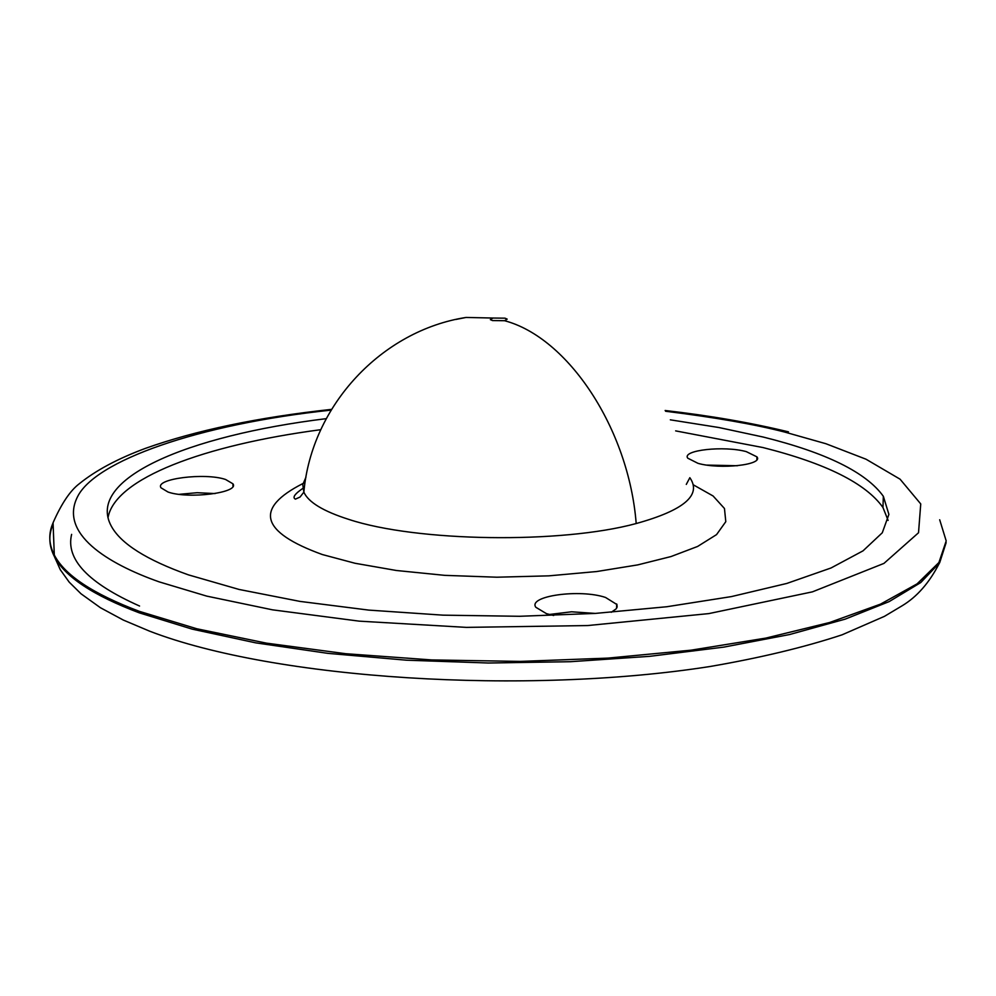 <?xml version="1.0" encoding="UTF-8"?>
<svg xmlns="http://www.w3.org/2000/svg" width="996" height="996" viewBox="0 0 996 996"><rect width="100%" height="100%" fill="white"/><g stroke="black" fill="none" stroke-linecap="round" stroke-linejoin="round"><path stroke-width="1.49" d="M493.008 318.035L505.009 318.172L507.176 319.118L504.536 320.712L492.485 320.563L490.343 319.629L493.008 318.035L466.066 317.45C381.717 330.51 311.561 405.546 303.855 492.136C308.324 502.196 323.277 511.272 348.712 519.377C416.664 541.874 560.711 544.04 636.195 523.535C684.053 510.276 701.931 495 689.842 477.707L686.294 484.405M693.39 484.865L713.086 495.983L724.466 508.495L725.798 521.667L716.547 534.615L697.586 546.468L670.98 556.565L637.726 564.894L596.766 571.53L548.846 575.85L496.867 577.207L444.739 575.352L396.433 570.496L355.074 563.275L322.355 554.548C260.392 532.088 253.93 508.408 302.983 483.508M595.396 613.424L571.58 611.793L549.319 614.482L571.58 611.793L595.396 613.424M553.664 615.503L546.455 613.648L535.836 607.286C527.581 595.969 579.933 588.736 605.543 597.463L616.96 604.56L617.134 607.05L616.113 608.892L611.245 612.291M737.401 465.742L706.948 465.095L737.401 465.742M698.034 463.352L687.775 458.197C681.488 450.167 724.129 445.473 746.315 451.636L756.948 456.865C763.583 464.846 720.22 469.701 698.034 463.352M215.111 493.568L197.158 492.709L179.243 494.327L197.158 492.709L215.111 493.568M168.013 492.024L161.016 487.803C154.529 478.802 205.089 472.403 225.582 479.487L232.915 483.795C239.862 492.709 188.456 499.345 168.013 492.024M71.625 534.366C65.562 559.266 88.208 583.158 139.565 606.029M305.946 477.209L302.772 484.616L303.855 492.136L300.033 497.066L295.401 499.133C292.015 497.477 295.015 493.543 304.403 487.33M326.202 418.656C186.401 435.812 85.532 479.064 111.291 526.112C120.753 543.642 146.462 559.901 188.431 574.866L239.052 589.445L299.871 601.385L368.744 610.1L442.996 615.155L519.563 616.287L595.235 613.424L666.822 606.738L731.475 596.579L786.803 583.444L831.025 567.981L863.022 550.85L882.294 532.773L888.893 514.384L883.352 496.307C866.246 472.453 826.232 452.707 763.297 437.07L718.888 427.521L670.32 419.826M888.096 520.41L882.954 507.487C865.885 483.371 825.908 463.389 763.036 447.565L675.649 430.882M320.762 429.687C204.018 445.075 114.814 478.391 108.029 517.683M455.869 319.455L466.066 317.45M504.536 320.712C567.944 337.37 628.75 428.666 636.195 523.535M946.138 542.621L939.689 562.69L920.752 582.56L889.142 601.609L845.118 619.163L789.517 634.552L723.768 647.126L649.89 656.314L570.384 661.705L488.177 663.012L406.331 660.186L327.908 653.364L255.748 642.856L192.24 629.148L139.278 612.839C93.039 595.396 64.728 576.609 54.357 556.478C49.103 546.206 48.431 536.097 52.34 526.149M939.689 519.775L946.2 540.94L938.904 562.541L917.067 583.868L880.526 604.124L829.718 622.475L765.887 638.087L691.075 650.176L608.095 658.095L520.335 661.406L431.604 659.925L345.761 653.712L266.455 643.142L196.797 628.762L139.241 611.307C93.002 593.89 64.69 575.128 54.307 555.021C48.767 544.177 48.331 533.52 53 523.049M665.577 411.248C715.053 417.411 754.682 424.333 784.45 432.003L825.896 443.718L866.01 459.206L900.06 479.176L920.74 503.926L918.524 532.76L883.95 563.4L812.437 591.848L708.828 613.598L587.54 625.563L466.389 627.38L359.183 621.143L272.481 609.826L206.745 596.118L159.198 581.876C106.647 563.35 59.399 533.408 77.327 497.153C94.608 460.986 197.768 424.271 331.033 410.115M232.915 483.795L232.964 486.334M756.948 456.865L756.873 459.679M616.649 603.95L616.599 608.22M939.328 563.25C929.417 582.672 917.005 596.853 902.102 605.792L884.448 616.35L842.093 634.813C804.494 647.238 760.558 657.796 710.31 666.461C526.51 695.333 274.983 679.496 149.674 631.19L123.33 620.06L100.422 607.722L81.025 593.79L69.222 582.162L60.308 569.749L54.357 556.478L53.062 522.775C61.441 503.702 70.143 490.729 79.182 483.832C95.691 470.461 117.802 458.633 145.503 448.349C195.951 430.384 257.939 417.386 331.481 409.368M882.954 507.487L883.352 496.307M788.458 431.853C750.934 422.74 709.824 415.631 665.141 410.501"/></g></svg>
